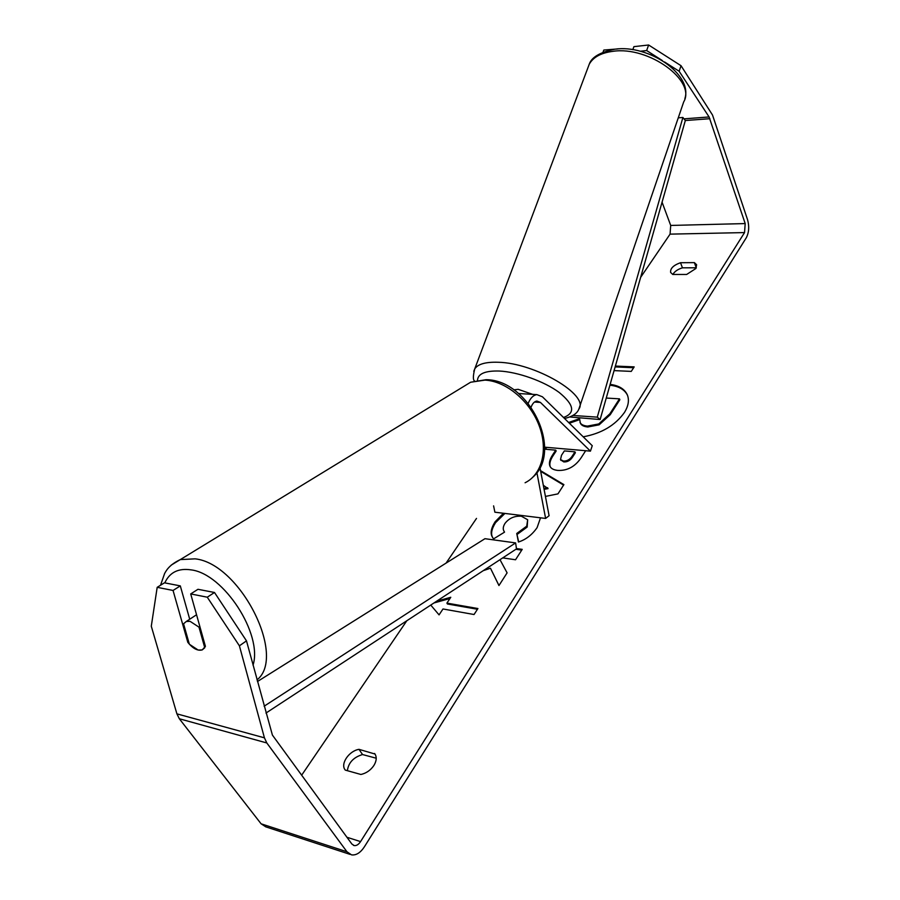 <?xml version="1.0" encoding="UTF-8"?>
<svg xmlns="http://www.w3.org/2000/svg" width="900" height="900" viewBox="0 0 900 900"><rect width="100%" height="100%" fill="white"/><g stroke="black" fill="none" stroke-linecap="round" stroke-linejoin="round"><path stroke-width="1.35" d="M544.613 447.176L590.445 451.136L592.256 445.702L542.408 396.776L536.85 394.616C533.273 395.179 530.392 398.07 528.21 403.301M493.594 505.868L494.876 512.201L545.625 518.434L549.09 515.722L539.955 467.55M536.884 472.59L545.625 518.434M518.726 393.615L521.201 393.683M590.445 451.136L540.416 402.412L536.884 401.051C534.431 401.434 532.519 403.459 531.124 407.126M513.866 389.858L518.164 389.317L532.676 394.369M627.48 395.246C624.577 389.531 618.727 386.19 609.919 385.2M583.2 436.815C601.436 433.496 615.184 425.396 624.431 412.493C628.459 405.934 629.426 400.039 627.3 394.808C624.6 388.98 618.874 385.515 610.144 384.39M662.344 60.559L646.639 50.546L648.63 45L681.041 65.711L679.129 71.246L709.087 116.955L745.189 223.571L744.548 232.583L360.562 841.601C358.594 844.549 356.468 845.876 354.184 845.572L351.855 844.009L272.407 735.086L246.487 640.867L239.4 645.817L207.27 597.195L214.504 592.492L246.487 640.867M662.062 202.162L670.702 225.439L670.072 234.135L640.643 277.346M476.505 518.411L446.062 563.119M406.822 620.752L301.657 775.192M540.529 517.804L537.109 527.614C532.08 534.847 525.859 539.651 518.423 542.025L516.746 533.486L526.725 526.174L527.659 519.739L521.404 516.229C514.564 515.756 509.085 518.153 505.001 523.395C502.988 526.635 502.718 529.346 504.18 531.517L504.529 532.148L493.526 538.909L492.525 537.289C490.061 533.621 490.928 528.457 495.09 521.798L503.46 513.259M585.664 450.72L581.164 457.74C575.111 466.639 567.337 470.858 557.82 470.419L557.707 470.407C553.613 469.935 551.048 468.574 550.012 466.312C548.707 463.32 549.619 459.439 552.757 454.68L555.739 450.157L544.556 449.179M544.567 449.077L545.771 447.277M483.244 570.668L490.466 568.215L498.949 585.54L507.105 572.861L499.995 559.688L507.105 572.861M502.74 557.887L515.531 559.766L522.225 549.36L516.442 548.539M680.524 262.721L694.373 262.62L696.623 264.746L695.903 268.493L686.666 274.455L672.761 274.466L670.624 272.441C670.163 268.459 673.459 265.219 680.524 262.721L682.436 267.829L696.308 267.784M345.262 770.096L360.9 774.472C366.244 773.269 370.553 770.299 373.838 765.574C376.549 761.107 376.942 757.26 374.985 754.031L358.988 749.34C349.099 750.881 340.245 763.706 345.037 769.781L345.262 770.096M615.364 366.064L634.185 366.885L631.26 371.396L614.07 370.609M436.657 601.2L450.776 597.285L446.906 603.113L477.923 608.535L474.053 614.52L442.991 608.974L439.065 614.88L430.751 605.07M540.551 470.655L563.895 484.627L557.955 493.875L545.434 496.418M681.041 65.711L712.508 115.02L747.585 219.791C749.408 226.541 748.98 232.537 746.291 237.757L364.365 846.855C360.405 852.817 356.13 855.484 351.529 854.865L346.939 851.76L266.816 742.961L264.431 737.831L239.4 645.817M672.874 274.466C674.561 271.496 677.745 269.28 682.436 267.829M376.223 758.216L362.543 754.549C353.531 757.271 348.48 762.649 347.377 770.681M350.066 854.381L265.793 826.852L261.101 823.804L179.336 718.762L176.906 713.857L151.29 626.22L157.185 587.329L173.047 590.456L187.819 642.364C192.893 648.585 197.685 651.094 202.219 649.913L198.18 650.07L189.371 644.242L183.555 623.801L186.289 621.484L190.069 621.326L198.979 627.143L204.761 647.752L202.219 649.913L205.414 646.369L190.71 593.933L207.27 597.195M190.71 593.933L197.966 589.298L214.504 592.492M157.185 587.329L164.453 582.817L180.304 585.889L173.047 590.456M189.72 619.234L180.304 585.889M679.129 71.246L664.56 61.965M640.26 51.255L646.639 50.546M632.801 49.691L633.915 46.654L648.63 45M617.929 48.915L603.821 50.051L603.034 52.166M694.373 262.62L696.251 267.761M188.674 641.79L187.819 642.364M358.988 749.34L362.543 754.549M374.58 753.48L375.345 754.627M606.251 398.059L619.47 398.846L619.852 399.735L610.245 414.686L599.141 424.822L587.824 426.983C583.785 426.611 581.31 425.329 580.376 423.135L579.544 418.646L568.609 422.494M579.476 419.681L569.374 423.236M599.141 424.822L598.748 423.945L587.43 426.105C583.391 425.734 580.905 424.451 579.982 422.257M619.47 398.846L609.863 413.809L598.748 423.945M565.447 418.343L565.031 418.973M615.127 366.907L633.634 367.718M433.98 602.955L449.955 598.523M477.461 609.255L447.401 603.99L446.906 603.113M498.971 585.506L490.466 568.215M521.741 550.114L515.869 549.281M550.238 466.74C549.225 463.793 550.204 460.058 553.174 455.546L556.155 451.035L555.739 450.157M545.445 449.257L546.705 447.356M560.767 459.945L563.805 461.914C567.371 462.116 570.296 460.496 572.58 457.054L575.392 452.723L574.976 451.845L564.368 450.911L561.521 455.265L560.509 459.529L563.389 461.036C566.955 461.239 569.88 459.608 572.175 456.165L574.976 451.845M492.761 537.727C490.579 534.116 491.512 529.099 495.551 522.664L504.911 513.439M518.692 541.924L516.746 533.486M517.207 534.364L527.175 527.062L527.659 519.739M540.675 471.353L563.602 485.089M544.095 489.364L548.066 488.621L543.319 485.269M543.915 488.43L547.639 487.744M603.315 408.386L603.72 406.935M199.856 626.558L198.979 627.143M569.88 416.981L600.131 419.535L685.327 120.532L682.909 117.472L597.274 417.15L600.131 419.535M572.929 415.463L597.274 417.15M678.262 117.821L682.909 117.472M265.972 713.059L516.499 548.876L515.621 542.914L484.954 538.695L257.456 681.525M264.127 706.219L515.621 542.914M534.51 402.041L540.416 402.412M473.771 371.351L474.75 368.865C477.934 364.061 485.696 361.868 498.037 362.261C535.095 362.88 589.658 395.201 578.824 409.14L683.719 101.858C696.375 80.82 648.821 45.945 613.001 51.311C601.076 52.841 593.145 57.15 589.219 64.271C591.514 57.262 600.03 52.245 614.801 49.196C648.574 44.235 692.933 74.52 684.866 98.606M563.512 417.488C575.629 413.032 574.144 404.662 559.08 392.377C544.084 381.274 517.725 371.88 499.241 371.036C485.235 370.654 477.979 373.725 477.484 380.272M670.072 234.135L744.548 232.583M346.95 837.27L360.562 841.601M176.906 713.857L264.431 737.831M670.702 225.439L745.189 223.571M685.327 120.532L709.898 118.699M684 118.856L709.087 116.955M261.101 823.804L346.939 851.76M179.336 718.762L266.816 742.961M587.936 426.994L587.543 426.116M587.824 426.983L587.43 426.105M610.245 414.686L609.863 413.809M553.174 455.546L552.757 454.68M563.805 461.914L563.389 461.036M572.58 457.054L572.175 456.165M563.692 461.902L563.276 461.025M495.551 522.664L495.09 521.798M527.175 527.062L526.725 526.174M257.017 679.883C286.999 656.325 240.041 563.535 195.154 558.844L180.304 559.597L171.214 565.121M164.79 582.885C169.684 572.288 178.493 567.956 191.205 569.891C223.695 573.806 262.901 634.129 253.046 665.179M160.537 585.248L164.61 573.502C165.949 571.309 168.491 565.2 180.304 559.597L470.61 382.241L484.92 380.115C505.822 381.105 529.56 400.657 538.942 425.149C548.46 449.629 542.07 474.502 525.082 482.76M536.85 394.616L519.12 393.559M474.514 380.936C472.916 379.901 472.995 375.874 474.75 368.865L589.219 64.271M564.57 418.522C572.467 416.576 577.215 413.449 578.824 409.14M354.184 845.572L353.441 845.336M560.509 459.529L560.925 460.406M504.18 531.517L504.517 532.159M533.227 476.843C563.332 450.27 529.031 379.71 486.067 379.699L470.61 382.241M196.549 614.745L186.289 621.484"/></g></svg>
